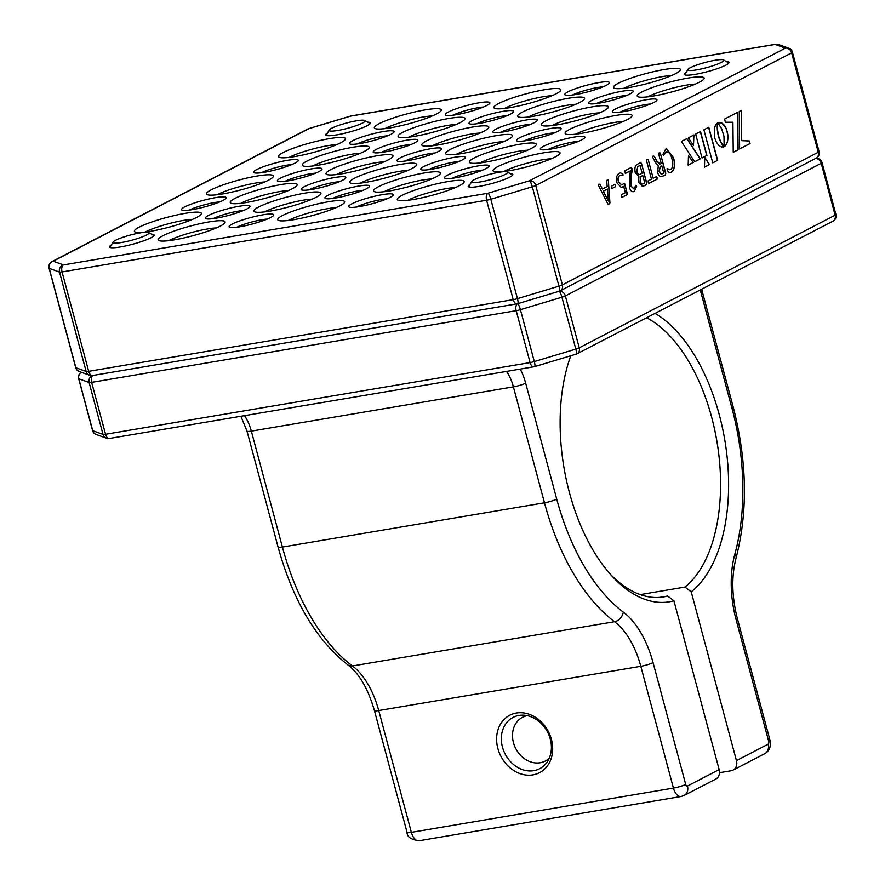 <?xml version="1.0" encoding="UTF-8"?>
<svg xmlns="http://www.w3.org/2000/svg" width="885" height="885" viewBox="0 0 885 885"><rect width="100%" height="100%" fill="white"/><g stroke="black" fill="none" stroke-linecap="round" stroke-linejoin="round"><path stroke-width="1.33" d="M655.055 313.367A150.184 81.575 -99.6 0 1 719.306 414.866A150.184 81.575 -99.6 0 1 691.218 591.822L684.946 587.065A144.41 78.444 80.4 0 0 711.64 417.167A144.41 78.444 80.4 0 0 646.581 317.759M719.494 772.716L731.165 770.746A9.237 7.644 -117.4 0 0 733.045 770.127A9.237 7.644 -117.4 0 0 736.442 760.624L691.218 591.822M719.151 769.585A9.237 7.644 62.6 0 1 715.755 779.088L684.05 795.515A9.237 7.644 62.6 0 0 687.446 786.024L719.151 769.585L673.916 600.782A150.184 81.575 -99.6 0 1 611.391 575.427A150.184 81.575 -99.6 0 1 569.42 492.547A150.184 81.575 -99.6 0 1 570.803 355.759M550.293 739.03A28.884 23.884 62.6 0 1 539.662 768.711A28.884 23.884 62.6 0 1 502.459 747.106A28.884 23.884 62.6 0 1 513.09 717.425A28.884 23.884 62.6 0 1 550.293 739.03M551.432 739.44A32.347 26.76 62.6 0 1 532.936 774.884A32.347 26.76 62.6 0 1 497.868 748.489A32.347 26.76 62.6 0 1 516.364 713.044A32.347 26.76 62.6 0 1 551.432 739.44M640.253 594.609L684.946 587.065M659.535 597.397L667.644 596.025L673.916 600.782M609.621 573.436A144.41 78.444 80.4 0 0 663.617 596.91A144.41 78.444 80.4 0 0 667.644 596.025M480.356 181.923A18.596 2.688 165 0 1 471.76 181.502A18.596 2.688 165 0 1 498.919 172.298A18.596 2.688 165 0 1 507.304 171.967A18.596 2.688 165 0 1 499.881 176.712A18.596 2.688 165 0 1 480.356 181.923M549.275 758.135A24.658 20.388 62.6 0 1 513.455 742.626A24.658 20.388 62.6 0 1 527.261 715.666M673.562 157.762L673.374 157.795C675.244 164.71 674.558 169.477 671.328 172.121L671.516 172.088C669.912 173.095 668.485 172.475 667.246 170.23L667.179 168.792L670.83 169.489C673.02 167.342 673.385 163.78 671.903 158.791C670.686 153.68 668.75 151.412 666.106 151.966L663.562 155.494L662.976 154.289L665.642 149.244L666.704 148.879L673.562 157.762C675.432 164.676 674.757 169.455 671.516 172.088L670.675 172.376M669.956 169.776L670.83 169.489M666.748 151.722L663.374 155.528M652.577 157.01L653.252 156.037L654.292 156.313L656.758 161.026L660.188 163.913L661.172 163.404L658.617 153.89L660.31 152.994L665.763 173.349L665.52 174.832L661.814 176.602C659.978 176.967 658.573 175.573 657.599 172.42L658.274 165.849L655.464 162.53L652.577 157.01M653.252 156.037L654.292 156.313L656.57 161.059L659.989 163.946M659.624 164.09L660.188 163.913M659.325 152.895L660.31 152.994L665.575 173.383L665.332 174.865L661.626 176.635M708.797 127.252L703.896 129.785L712.757 162.884L717.658 160.34L708.797 127.252M704.482 167.177L709.493 164.577L704.737 157.264L704.482 167.177M723.963 136.235L724.173 146.678L725.899 145.173L727.426 141.888L727.901 135.195L725.999 128.093L721.828 123.026L717.79 122.794L721.629 128.679L723.963 136.235M688.419 137.817L693.486 145.638L693.94 134.951L688.419 137.817M694.67 161.8L700.312 158.88L686.948 138.58L681.406 141.445L694.67 161.8M693.287 162.519L688.486 155.472L688.165 165.174L693.287 162.519L688.475 155.771M700.511 131.544L695.632 134.077L702.037 157.984L706.916 155.45L700.511 131.544M741.63 140.615L741.387 110.359L739.263 111.466L739.617 149.001L750.071 143.58L749.374 140.992L741.442 140.638L741.199 110.459M737.736 112.251L724.572 119.077L725.423 122.252L732.913 122.252L733.245 152.297L738.101 149.786L737.736 112.251M723.963 146.556L720.733 141.81L718.554 136.002L717.469 129.63L717.724 122.827L715.567 125.028L714.283 128.602L714.737 137.971L716.463 142.352L718.797 145.45L721.452 146.987L723.775 146.357M607.42 179.799L608.371 180.606L609.942 202.964L609.101 204.07L607.884 204.004L598.559 185.673L598.924 184.202L599.953 184.257L602.375 189.069L607.187 186.569L606.723 180.828L607.873 179.611M598.924 184.202L599.953 184.257L602.375 189.069M608.371 180.606L609.754 202.997L609.101 204.07L607.884 204.004M615.042 184.345L615.65 186.624L611.889 188.571L611.281 186.304L615.108 184.323M616.945 182.852C615.905 177.863 616.679 174.666 619.29 173.272L620.584 172.829L622.929 174.19L622.974 175.429L619.976 175.495C618.294 176.392 617.83 178.449 618.56 181.668L621.602 184.843L624.29 183.394L625.042 184.235L627.222 194.678L621.956 197.399L621.281 194.8L625.374 192.676L623.693 186.392L621.336 187.565L616.945 182.852M620.805 175.186L619.788 175.529C618.106 176.425 617.63 178.482 618.372 181.702L621.513 184.854M624.29 183.394L627.277 193.317L627.034 194.711L621.878 197.388M631.171 167.486L632.189 170.65L631.093 176.303L630.939 186.049L633.87 188.649L636.027 185.308L636.658 186.514L634.302 191.381C632.255 192.421 630.607 191.094 629.368 187.41L629.622 175.352L630.518 170.783L625.441 173.416L624.733 170.816L631.315 167.431M633.306 188.826L633.87 188.649M636.658 186.514L634.302 191.381L633.406 191.691M640.607 162.597L641.492 163.493L646.78 183.184L646.515 184.677L642.576 186.525L638.616 182.299L638.893 176.723L635.22 172.486C634.401 168.028 635.187 165.263 637.587 164.156L640.729 162.563M656.438 176.58L657.124 179.179L648.926 183.427L648.262 182.266L648.229 180.839L651.482 179.146L646.404 160.196L647.112 159.223L648.108 159.322L653.185 178.272L656.482 176.569M647.112 159.223L648.108 159.322L653.185 178.272M388.183 159.931A34.659 5 165 0 1 353.535 171.436A34.659 5 165 0 1 326.565 174.356A34.659 5 165 0 1 330.802 169.621A34.659 5 165 0 1 370.195 157.076A34.659 5 165 0 1 392.807 156.612A34.659 5 165 0 1 388.183 159.931M483.995 131.168A34.659 5 165 0 1 449.348 142.662A34.659 5 165 0 1 422.377 145.594A34.659 5 165 0 1 426.614 140.859A34.659 5 165 0 1 466.008 128.303A34.659 5 165 0 1 488.608 127.838A34.659 5 165 0 1 483.995 131.168M510.269 173.637A23.11 3.341 165 0 1 512.725 174.976A23.11 3.341 165 0 1 509.649 177.199A23.11 3.341 165 0 1 486.551 184.865A23.11 3.341 165 0 1 468.563 186.812A23.11 3.341 165 0 1 470.023 184.423M581.711 139.852A23.11 3.341 165 0 1 558.612 147.507A23.11 3.341 165 0 1 540.624 149.465A23.11 3.341 165 0 1 543.456 146.313A23.11 3.341 165 0 1 569.719 137.938A23.11 3.341 165 0 1 584.786 137.629A23.11 3.341 165 0 1 581.711 139.852M653.772 102.494A23.11 3.341 165 0 1 630.673 110.16A23.11 3.341 165 0 1 612.686 112.118A23.11 3.341 165 0 1 615.517 108.955A23.11 3.341 165 0 1 641.78 100.591A23.11 3.341 165 0 1 656.847 100.282A23.11 3.341 165 0 1 653.772 102.494M726.452 61.596A23.11 3.341 165 0 1 728.908 62.935A23.11 3.341 165 0 1 725.833 65.147A23.11 3.341 165 0 1 702.734 72.813A23.11 3.341 165 0 1 684.747 74.771A23.11 3.341 165 0 1 686.207 72.382M390.097 197.388A23.11 3.341 165 0 1 366.987 205.055A23.11 3.341 165 0 1 349.011 207.001A23.11 3.341 165 0 1 351.832 203.849A23.11 3.341 165 0 1 378.094 195.474A23.11 3.341 165 0 1 393.172 195.165A23.11 3.341 165 0 1 390.097 197.388M606.269 85.336A23.11 3.341 165 0 1 583.171 93.002A23.11 3.341 165 0 1 565.194 94.96A23.11 3.341 165 0 1 568.015 91.797A23.11 3.341 165 0 1 594.278 83.433A23.11 3.341 165 0 1 609.345 83.124A23.11 3.341 165 0 1 606.269 85.336M270.533 217.577A23.11 3.341 165 0 1 247.435 225.244A23.11 3.341 165 0 1 229.447 227.191A23.11 3.341 165 0 1 232.268 224.038A23.11 3.341 165 0 1 258.542 215.663A23.11 3.341 165 0 1 273.609 215.354A23.11 3.341 165 0 1 270.533 217.577M486.717 105.525A23.11 3.341 165 0 1 463.618 113.191A23.11 3.341 165 0 1 445.631 115.15A23.11 3.341 165 0 1 448.452 111.986A23.11 3.341 165 0 1 474.714 103.622A23.11 3.341 165 0 1 489.792 103.313A23.11 3.341 165 0 1 486.717 105.525M151.589 234.204A23.11 3.341 165 0 1 154.045 235.543A23.11 3.341 165 0 1 150.97 237.766A23.11 3.341 165 0 1 127.871 245.433A23.11 3.341 165 0 1 109.895 247.38A23.11 3.341 165 0 1 111.344 244.99M223.031 200.408A23.11 3.341 165 0 1 199.933 208.075A23.11 3.341 165 0 1 181.945 210.033A23.11 3.341 165 0 1 184.777 206.869A23.11 3.341 165 0 1 211.039 198.505A23.11 3.341 165 0 1 226.106 198.196A23.11 3.341 165 0 1 223.031 200.408M462.147 160.041A23.11 3.341 165 0 1 439.048 167.696A23.11 3.341 165 0 1 421.072 169.655A23.11 3.341 165 0 1 423.893 166.502A23.11 3.341 165 0 1 450.155 158.127A23.11 3.341 165 0 1 465.233 157.818A23.11 3.341 165 0 1 462.147 160.041M534.208 122.683A23.11 3.341 165 0 1 511.11 130.349A23.11 3.341 165 0 1 493.133 132.307A23.11 3.341 165 0 1 495.954 129.144A23.11 3.341 165 0 1 522.216 120.78A23.11 3.341 165 0 1 537.284 120.471A23.11 3.341 165 0 1 534.208 122.683M342.595 180.23A23.11 3.341 165 0 1 319.496 187.886A23.11 3.341 165 0 1 301.508 189.844A23.11 3.341 165 0 1 304.329 186.691A23.11 3.341 165 0 1 330.592 178.316A23.11 3.341 165 0 1 345.67 178.007A23.11 3.341 165 0 1 342.595 180.23M367.773 122.163A23.11 3.341 165 0 1 370.229 123.502A23.11 3.341 165 0 1 367.153 125.714A23.11 3.341 165 0 1 344.055 133.381A23.11 3.341 165 0 1 326.067 135.339A23.11 3.341 165 0 1 327.527 132.949M414.656 142.872A23.11 3.341 165 0 1 391.557 150.538A23.11 3.341 165 0 1 373.57 152.497A23.11 3.341 165 0 1 376.39 149.333A23.11 3.341 165 0 1 402.653 140.969A23.11 3.341 165 0 1 417.731 140.66A23.11 3.341 165 0 1 414.656 142.872M295.092 163.061A23.11 3.341 165 0 1 271.994 170.728A23.11 3.341 165 0 1 254.006 172.686A23.11 3.341 165 0 1 256.838 169.522A23.11 3.341 165 0 1 283.1 161.159A23.11 3.341 165 0 1 298.168 160.849A23.11 3.341 165 0 1 295.092 163.061M459.437 185.673A34.659 5 165 0 1 424.789 197.178A34.659 5 165 0 1 397.808 200.098A34.659 5 165 0 1 402.044 195.364A34.659 5 165 0 1 441.438 182.808A34.659 5 165 0 1 464.05 182.354A34.659 5 165 0 1 459.437 185.673M411.934 168.515A34.659 5 165 0 1 377.287 180.009A34.659 5 165 0 1 350.316 182.941A34.659 5 165 0 1 354.553 178.206A34.659 5 165 0 1 393.947 165.65A34.659 5 165 0 1 416.547 165.196A34.659 5 165 0 1 411.934 168.515M339.873 205.862A34.659 5 165 0 1 305.225 217.367A34.659 5 165 0 1 278.255 220.288A34.659 5 165 0 1 282.492 215.553A34.659 5 165 0 1 321.886 202.997A34.659 5 165 0 1 344.486 202.543A34.659 5 165 0 1 339.873 205.862M220.321 226.051A34.659 5 165 0 1 185.673 237.556A34.659 5 165 0 1 158.692 240.477A34.659 5 165 0 1 162.928 235.742A34.659 5 165 0 1 202.322 223.186A34.659 5 165 0 1 224.934 222.732A34.659 5 165 0 1 220.321 226.051M531.498 148.326A34.659 5 165 0 1 496.85 159.82A34.659 5 165 0 1 469.869 162.751A34.659 5 165 0 1 474.106 158.017A34.659 5 165 0 1 513.499 145.461A34.659 5 165 0 1 536.111 145.007A34.659 5 165 0 1 531.498 148.326M292.382 188.704A34.659 5 165 0 1 257.734 200.198A34.659 5 165 0 1 230.753 203.13A34.659 5 165 0 1 234.99 198.395A34.659 5 165 0 1 274.383 185.839A34.659 5 165 0 1 296.995 185.385A34.659 5 165 0 1 292.382 188.704M603.559 110.979A34.659 5 165 0 1 568.911 122.473A34.659 5 165 0 1 541.93 125.404A34.659 5 165 0 1 546.167 120.67A34.659 5 165 0 1 585.56 108.114A34.659 5 165 0 1 608.172 107.649A34.659 5 165 0 1 603.559 110.979M364.443 151.357A34.659 5 165 0 1 329.795 162.851A34.659 5 165 0 1 302.814 165.783A34.659 5 165 0 1 307.051 161.048A34.659 5 165 0 1 346.444 148.492A34.659 5 165 0 1 369.056 148.027A34.659 5 165 0 1 364.443 151.357M675.62 73.632A34.659 5 165 0 1 640.972 85.126A34.659 5 165 0 1 613.991 88.057A34.659 5 165 0 1 618.228 83.323A34.659 5 165 0 1 657.621 70.767A34.659 5 165 0 1 680.233 70.302A34.659 5 165 0 1 675.62 73.632M556.057 93.821A34.659 5 165 0 1 521.409 105.315A34.659 5 165 0 1 494.438 108.247A34.659 5 165 0 1 498.664 103.512A34.659 5 165 0 1 538.069 90.956A34.659 5 165 0 1 560.67 90.491A34.659 5 165 0 1 556.057 93.821M436.504 114.01A34.659 5 165 0 1 401.845 125.504A34.659 5 165 0 1 374.875 128.436A34.659 5 165 0 1 379.112 123.701A34.659 5 165 0 1 418.505 111.145A34.659 5 165 0 1 441.117 110.68A34.659 5 165 0 1 436.504 114.01M555.249 156.91A34.659 5 165 0 1 520.601 168.404A34.659 5 165 0 1 493.62 171.336A34.659 5 165 0 1 497.857 166.601A34.659 5 165 0 1 537.25 154.045A34.659 5 165 0 1 559.862 153.581A34.659 5 165 0 1 555.249 156.91M507.747 139.741A34.659 5 165 0 1 473.099 151.246A34.659 5 165 0 1 446.117 154.167A34.659 5 165 0 1 450.354 149.432A34.659 5 165 0 1 489.748 136.887A34.659 5 165 0 1 512.36 136.423A34.659 5 165 0 1 507.747 139.741M435.685 177.1A34.659 5 165 0 1 401.038 188.593A34.659 5 165 0 1 374.056 191.525A34.659 5 165 0 1 378.293 186.79A34.659 5 165 0 1 417.698 174.234A34.659 5 165 0 1 440.299 173.77A34.659 5 165 0 1 435.685 177.1M316.122 197.289A34.659 5 165 0 1 281.474 208.783A34.659 5 165 0 1 254.504 211.714A34.659 5 165 0 1 258.741 206.979A34.659 5 165 0 1 298.134 194.423A34.659 5 165 0 1 320.746 193.959A34.659 5 165 0 1 316.122 197.289M196.57 217.478A34.659 5 165 0 1 161.922 228.972A34.659 5 165 0 1 134.94 231.892A34.659 5 165 0 1 139.177 227.168A34.659 5 165 0 1 178.571 214.612A34.659 5 165 0 1 201.183 214.148A34.659 5 165 0 1 196.57 217.478M627.31 119.552A34.659 5 165 0 1 592.662 131.057A34.659 5 165 0 1 565.681 133.978A34.659 5 165 0 1 569.918 129.243A34.659 5 165 0 1 609.311 116.698A34.659 5 165 0 1 631.923 116.234A34.659 5 165 0 1 627.31 119.552M268.631 180.12A34.659 5 165 0 1 233.983 191.625A34.659 5 165 0 1 207.001 194.545A34.659 5 165 0 1 211.238 189.81A34.659 5 165 0 1 250.632 177.266A34.659 5 165 0 1 273.244 176.801A34.659 5 165 0 1 268.631 180.12M699.371 82.205A34.659 5 165 0 1 664.723 93.71A34.659 5 165 0 1 637.742 96.631A34.659 5 165 0 1 641.979 91.896A34.659 5 165 0 1 681.373 79.351A34.659 5 165 0 1 703.984 78.887A34.659 5 165 0 1 699.371 82.205M579.808 102.394A34.659 5 165 0 1 545.16 113.899A34.659 5 165 0 1 518.179 116.82A34.659 5 165 0 1 522.415 112.085A34.659 5 165 0 1 561.809 99.54A34.659 5 165 0 1 584.421 99.076A34.659 5 165 0 1 579.808 102.394M460.244 122.584A34.659 5 165 0 1 425.596 134.089A34.659 5 165 0 1 398.626 137.009A34.659 5 165 0 1 402.863 132.274A34.659 5 165 0 1 442.257 119.729A34.659 5 165 0 1 464.868 119.265A34.659 5 165 0 1 460.244 122.584M340.692 142.773A34.659 5 165 0 1 306.044 154.278A34.659 5 165 0 1 279.063 157.198A34.659 5 165 0 1 283.3 152.463A34.659 5 165 0 1 322.693 139.918A34.659 5 165 0 1 345.305 139.454A34.659 5 165 0 1 340.692 142.773M485.898 168.615A23.11 3.341 165 0 1 462.8 176.281A23.11 3.341 165 0 1 444.823 178.228A23.11 3.341 165 0 1 447.644 175.075A23.11 3.341 165 0 1 473.906 166.712A23.11 3.341 165 0 1 488.974 166.402A23.11 3.341 165 0 1 485.898 168.615M438.407 151.457A23.11 3.341 165 0 1 415.308 159.123A23.11 3.341 165 0 1 397.321 161.07A23.11 3.341 165 0 1 400.142 157.917A23.11 3.341 165 0 1 426.404 149.543A23.11 3.341 165 0 1 441.482 149.244A23.11 3.341 165 0 1 438.407 151.457M366.346 188.804A23.11 3.341 165 0 1 343.247 196.47A23.11 3.341 165 0 1 325.26 198.417A23.11 3.341 165 0 1 328.081 195.264A23.11 3.341 165 0 1 354.343 186.901A23.11 3.341 165 0 1 369.421 186.591A23.11 3.341 165 0 1 366.346 188.804M246.782 208.993A23.11 3.341 165 0 1 223.684 216.659A23.11 3.341 165 0 1 205.696 218.606A23.11 3.341 165 0 1 208.528 215.453A23.11 3.341 165 0 1 234.791 207.09A23.11 3.341 165 0 1 249.858 206.78A23.11 3.341 165 0 1 246.782 208.993M557.959 131.268A23.11 3.341 165 0 1 534.861 138.934A23.11 3.341 165 0 1 516.873 140.881A23.11 3.341 165 0 1 519.705 137.728A23.11 3.341 165 0 1 545.968 129.354A23.11 3.341 165 0 1 561.035 129.055A23.11 3.341 165 0 1 557.959 131.268M318.843 171.646A23.11 3.341 165 0 1 295.745 179.312A23.11 3.341 165 0 1 277.757 181.259A23.11 3.341 165 0 1 280.589 178.106A23.11 3.341 165 0 1 306.852 169.732A23.11 3.341 165 0 1 321.919 169.433A23.11 3.341 165 0 1 318.843 171.646M630.02 93.921A23.11 3.341 165 0 1 606.922 101.587A23.11 3.341 165 0 1 588.934 103.534A23.11 3.341 165 0 1 591.766 100.381A23.11 3.341 165 0 1 618.029 92.007A23.11 3.341 165 0 1 633.096 91.708A23.11 3.341 165 0 1 630.02 93.921M510.468 114.11A23.11 3.341 165 0 1 487.369 121.776A23.11 3.341 165 0 1 469.382 123.723A23.11 3.341 165 0 1 472.203 120.57A23.11 3.341 165 0 1 498.465 112.196A23.11 3.341 165 0 1 513.543 111.886A23.11 3.341 165 0 1 510.468 114.11M390.904 134.299A23.11 3.341 165 0 1 367.806 141.965A23.11 3.341 165 0 1 349.818 143.912A23.11 3.341 165 0 1 352.65 140.759A23.11 3.341 165 0 1 378.913 132.385A23.11 3.341 165 0 1 393.98 132.075A23.11 3.341 165 0 1 390.904 134.299M357.219 143.956A19.061 2.755 165 0 1 387.586 135.814M476.783 123.767A19.061 2.755 165 0 1 507.149 115.625M596.346 103.578A19.061 2.755 165 0 1 626.713 95.447M285.158 181.303A19.061 2.755 165 0 1 315.536 173.172M524.285 140.925A19.061 2.755 165 0 1 554.652 132.794M213.097 218.65A19.061 2.755 165 0 1 243.475 210.519M332.66 198.461A19.061 2.755 165 0 1 363.027 190.33M404.722 161.114A19.061 2.755 165 0 1 435.088 152.983M452.224 178.272A19.061 2.755 165 0 1 482.59 170.141M289.163 157.386A28.884 4.171 165 0 1 289.561 157.176A28.884 4.171 165 0 1 336.654 144.664M408.726 137.197A28.884 4.171 165 0 1 409.124 136.987A28.884 4.171 165 0 1 456.206 124.475M528.279 117.008A28.884 4.171 165 0 1 528.677 116.798A28.884 4.171 165 0 1 575.77 104.286M647.842 96.819A28.884 4.171 165 0 1 648.24 96.609A28.884 4.171 165 0 1 695.333 84.097M217.102 194.744A28.884 4.171 165 0 1 217.5 194.534A28.884 4.171 165 0 1 264.593 182.011M575.781 134.177A28.884 4.171 165 0 1 576.179 133.967A28.884 4.171 165 0 1 623.272 121.444M145.04 232.091A28.884 4.171 165 0 1 145.439 231.881A28.884 4.171 165 0 1 192.532 219.358M264.604 211.902A28.884 4.171 165 0 1 265.002 211.692A28.884 4.171 165 0 1 312.095 199.169M384.156 191.713A28.884 4.171 165 0 1 384.555 191.503A28.884 4.171 165 0 1 431.648 178.98M456.217 154.366A28.884 4.171 165 0 1 456.616 154.156A28.884 4.171 165 0 1 503.709 141.633M503.72 171.524A28.884 4.171 165 0 1 504.118 171.314A28.884 4.171 165 0 1 551.211 158.791M384.975 128.624A28.884 4.171 165 0 1 385.373 128.413A28.884 4.171 165 0 1 432.466 115.902M504.527 108.435A28.884 4.171 165 0 1 504.937 108.224A28.884 4.171 165 0 1 552.019 95.713M624.091 88.246A28.884 4.171 165 0 1 624.489 88.035A28.884 4.171 165 0 1 671.582 75.524M312.914 165.971A28.884 4.171 165 0 1 313.312 165.761A28.884 4.171 165 0 1 360.405 153.249M552.03 125.593A28.884 4.171 165 0 1 552.428 125.382A28.884 4.171 165 0 1 599.521 112.871M240.853 203.318A28.884 4.171 165 0 1 241.251 203.107A28.884 4.171 165 0 1 288.344 190.596M479.969 162.94A28.884 4.171 165 0 1 480.367 162.729A28.884 4.171 165 0 1 527.46 150.218M168.792 240.665A28.884 4.171 165 0 1 169.19 240.454A28.884 4.171 165 0 1 216.283 227.943M288.355 220.476A28.884 4.171 165 0 1 288.753 220.265A28.884 4.171 165 0 1 335.835 207.754M360.416 183.129A28.884 4.171 165 0 1 360.815 182.918A28.884 4.171 165 0 1 407.897 170.407M407.908 200.287A28.884 4.171 165 0 1 408.306 200.076A28.884 4.171 165 0 1 455.399 187.565M261.418 172.73A19.061 2.755 165 0 1 291.784 164.588M380.97 152.541A19.061 2.755 165 0 1 411.337 144.399M308.909 189.888A19.061 2.755 165 0 1 339.276 181.746M500.534 132.352A19.061 2.755 165 0 1 530.9 124.21M428.473 169.699A19.061 2.755 165 0 1 458.839 161.557M189.357 210.077A19.061 2.755 165 0 1 219.723 201.935M453.031 115.183A19.061 2.755 165 0 1 483.398 107.052M236.848 227.235A19.061 2.755 165 0 1 267.215 219.093M572.595 94.994A19.061 2.755 165 0 1 602.962 86.863M356.412 207.046A19.061 2.755 165 0 1 386.778 198.904M620.086 112.163A19.061 2.755 165 0 1 650.464 104.021M548.025 149.51A19.061 2.755 165 0 1 578.403 141.368M432.477 145.782A28.884 4.171 165 0 1 432.876 145.571A28.884 4.171 165 0 1 479.958 133.06M336.665 174.555A28.884 4.171 165 0 1 337.063 174.345A28.884 4.171 165 0 1 384.145 161.822M712.746 162.829L717.658 160.34M717.469 160.373L708.619 127.34M704.482 167.11L709.493 164.577M709.294 164.61L704.725 157.574M724.195 146.578L724.815 146.279M724.616 146.313L725.379 145.782M725.191 145.815L725.899 145.173M725.711 145.206L726.364 144.476M726.176 144.509L726.773 143.691M726.585 143.724L727.138 142.828M726.939 142.861L727.426 141.888M727.238 141.921L727.658 140.892M727.47 140.925L727.835 139.83M727.647 139.863L727.957 138.724M727.758 138.757L728.001 137.584M727.813 137.618L727.979 136.401M727.791 136.434L727.901 135.195M727.702 135.228L727.747 133.978M727.547 134L727.525 132.739M727.326 132.772L727.227 131.5M727.039 131.533L726.873 130.294M726.673 130.327L726.452 129.166M726.264 129.188L725.999 128.093M725.8 128.126L725.49 127.108M725.302 127.141L724.948 126.201M724.76 126.234L724.372 125.371M724.184 125.404L723.764 124.641M723.576 124.674L723.133 124M722.945 124.033L722.492 123.457M719.605 122.395L718.963 122.407M693.309 145.361L693.74 135.051M694.636 161.756L700.312 158.88M700.123 158.913L686.782 138.657M688.176 165.108L693.099 162.552M702.015 157.928L706.916 155.45M706.728 155.483L700.334 131.633M739.617 148.934L749.883 143.613L749.374 140.992M749.186 141.025L741.442 140.638M733.245 152.231L738.101 149.786M737.902 149.819L737.548 112.351M722.691 145.328L722.492 144.775M722.304 144.808L722.083 144.166M721.894 144.2L721.64 143.47M721.452 143.503L721.186 142.684M720.998 142.717L720.733 141.81M720.534 141.843L720.268 140.837M720.08 140.87L719.815 139.775M719.616 139.808L719.372 138.613M719.173 138.646L718.941 137.352M718.753 137.385L718.554 136.002M718.355 136.036L718.211 134.62M718.023 134.653L717.934 133.281M717.746 133.314L717.724 132.009M717.536 132.042L717.58 130.781M717.381 130.814L717.469 129.63M717.281 129.664L717.403 128.546M717.215 128.579L717.381 127.54M717.193 127.573L717.381 126.61M717.193 126.644L717.414 125.781M717.226 125.814L717.458 125.039M717.27 125.073L717.514 124.387M717.326 124.42L717.569 123.845M722.768 147.098L723.465 146.965M723.277 146.998L723.93 146.744M598.736 184.224L599.764 184.29M607.221 179.832L608.172 180.64M608.913 204.103L607.696 204.037M607.409 189.047L603.194 191.16L608.371 201.127L607.409 189.047L603.382 191.127L608.371 201.116M615.683 185.319L615.462 186.658L611.734 188.582M614.854 184.379L615.484 185.352M622.929 174.19L622.786 175.462M620.496 172.852L622.741 174.223M620.717 175.197L619.788 175.529M624.102 183.427L624.854 184.268M623.693 186.392L621.237 187.587M632.034 168.537L630.905 176.336L630.751 186.082L633.671 188.682M630.983 167.519L631.846 168.57M635.839 185.341L636.47 186.547M634.114 191.414L633.306 191.713M630.518 170.783L625.308 173.416M641.492 163.493L646.581 183.217L646.327 184.711L642.477 186.536M640.419 162.63L641.304 163.526M640.065 181.226L640.253 181.193C640.972 183.66 641.99 184.511 643.295 183.759L644.789 182.985L642.787 175.518L640.95 176.403L640.065 181.226C640.784 183.693 641.802 184.545 643.107 183.792M643.295 183.759L642.521 184.025M636.669 171.424L636.857 171.391C637.742 174.135 638.937 175.053 640.441 174.146L642.178 173.239L640.087 165.451L637.786 166.579L636.669 171.424C637.554 174.168 638.749 175.086 640.253 174.179M640.441 174.146L639.49 174.467M637.786 166.579L636.857 171.391M640.087 165.451L637.974 166.546M640.95 176.403L640.253 181.193M642.787 175.518L641.149 176.369M646.924 159.256L647.908 159.355M657.079 177.697L656.936 179.213L648.793 183.438M656.25 176.613L656.891 177.73M653.064 156.07L654.092 156.346M659.126 152.928L660.121 153.028M661.781 165.672L660.199 166.424L659.037 171.303L661.183 174.168L663.783 173.139L661.781 165.672L660.398 166.391L659.225 171.27L661.383 174.135L662.588 173.759M666.615 148.901L673.374 157.795M671.328 172.121L670.576 172.398M666.991 168.825L670.642 169.522M666.648 151.744L665.918 151.999M696.539 69.882A18.596 2.688 165 0 1 687.944 69.45A18.596 2.688 165 0 1 715.102 60.257A18.596 2.688 165 0 1 723.487 59.926A18.596 2.688 165 0 1 716.065 64.66A18.596 2.688 165 0 1 696.539 69.882M121.676 242.49A18.596 2.688 165 0 1 113.081 242.059A18.596 2.688 165 0 1 140.239 232.866A18.596 2.688 165 0 1 148.625 232.534A18.596 2.688 165 0 1 141.213 237.28A18.596 2.688 165 0 1 121.676 242.49M337.86 130.449A18.596 2.688 165 0 1 329.264 130.018A18.596 2.688 165 0 1 356.423 120.825A18.596 2.688 165 0 1 364.808 120.493A18.596 2.688 165 0 1 357.385 125.227A18.596 2.688 165 0 1 337.86 130.449M96.188 434.491A5.775 5.775 0 0 1 92.571 430.552A5.775 0.83 165 0 0 92.726 430.685L103.014 434.402A5.775 5.598 109.9 0 0 106.465 438.208A5.775 5.775 0 0 0 109.397 438.473L533.932 366.777A5.775 5.775 0 0 0 534.628 366.622A5.775 1.162 -106.7 0 1 534.452 366.611A5.775 3.142 -99.6 0 1 533.932 366.777A5.775 3.142 -99.6 0 1 530.093 362.584L516.187 310.679L91.642 382.364A5.775 0.83 165 0 1 89.108 382.497L78.82 378.791L92.726 430.685A5.775 5.598 109.9 0 0 96.188 434.491L106.465 438.208A5.775 5.598 109.9 0 0 108.988 438.484M92.848 375.472A5.775 3.142 -99.6 0 0 91.642 382.364L105.547 434.269A5.775 0.83 -15 0 1 103.014 434.402L89.108 382.497A5.775 5.598 109.9 0 1 92.571 375.517M109.397 438.473A5.775 3.142 -99.6 0 1 105.547 434.269L530.093 362.584A5.775 0.83 165 0 0 534.319 361.567L575.814 349.11L561.909 297.216A5.775 1.162 -106.7 0 0 559.165 291.242M576.246 354.088A5.775 4.779 -117.4 0 0 577.131 353.757L833.006 221.139A5.775 4.779 -117.4 0 0 835.13 215.199L821.225 163.294L565.349 295.922A5.775 0.83 -15 0 1 561.909 297.216L520.413 309.673A5.775 0.83 -15 0 1 516.187 310.679A5.775 3.142 -99.6 0 1 517.404 303.776M81.354 372.286A5.775 5.598 109.9 0 0 78.82 378.791A5.775 0.83 -15 0 1 78.665 378.658A5.775 5.775 0 0 1 81.221 372.231M575.947 354.144A5.775 1.162 -106.7 0 0 576.135 354.155L534.628 366.622A5.775 1.162 -106.7 0 0 534.319 361.567L520.413 309.673A5.775 1.162 -106.7 0 0 517.67 303.71M559.442 291.165A5.775 4.779 -117.4 0 1 565.349 295.922L579.255 347.816A5.775 4.779 -117.4 0 1 577.131 353.757A5.775 5.775 0 0 1 576.135 354.155A5.775 1.162 -106.7 0 0 575.814 349.11A5.775 0.83 165 0 0 579.255 347.816L835.13 215.199A5.775 0.83 165 0 0 835.927 214.513L822.021 162.608A5.775 5.775 0 0 0 818.404 158.669A5.775 5.598 109.9 0 0 815.716 158.415M822.021 162.608A5.775 0.83 -15 0 1 821.225 163.294A5.775 4.779 -117.4 0 0 815.494 158.526M244.503 415.651A34.659 18.828 -99.6 0 1 251.329 431.117L282.392 547.063A184.843 100.403 80.4 0 0 352.451 665.962A69.318 37.657 -99.6 0 1 378.725 710.555L411.359 832.342A9.237 1.339 165 0 1 407.045 832.342C407.023 836.856 411.016 839.655 419.048 840.75L681.129 796.5A11.549 6.272 -99.6 0 1 673.441 788.092L640.806 666.294A69.318 37.657 80.4 0 0 614.533 621.712A184.843 100.403 -99.6 0 1 544.474 502.802L513.4 386.856A34.659 18.828 80.4 0 0 506.585 371.401M520.28 369.089A43.896 23.851 -99.6 0 1 525.668 383.183L556.731 499.118A175.606 95.381 80.4 0 0 623.294 612.088A78.566 42.668 -99.6 0 1 653.064 662.622L685.698 784.409A9.237 1.339 165 0 1 673.441 788.092L411.359 832.342A11.549 6.272 80.4 0 0 419.048 840.75M653.064 662.622A9.237 1.339 165 0 1 640.806 666.294L378.725 710.555A9.237 1.339 165 0 1 374.41 710.555L407.045 832.342M623.294 612.088A9.237 6.748 126.7 0 1 614.533 621.712L352.451 665.962A9.237 6.748 126.7 0 1 348.037 665.033C359.332 673.673 368.116 688.851 374.41 710.555M556.731 499.118A9.237 1.339 165 0 1 544.474 502.802L282.392 547.063A9.237 1.339 165 0 1 278.078 547.063C292.946 600.705 316.266 640.032 348.037 665.033M525.668 383.183A9.237 1.339 165 0 1 513.4 386.856L251.329 431.117A9.237 1.339 165 0 1 247.015 431.117L278.078 547.063M736.442 760.624L768.147 744.185A2.312 1.25 80.4 0 0 768.711 741.387L736.077 619.589A78.566 42.668 -99.6 0 1 734.815 554.287A175.606 95.381 80.4 0 0 731.983 408.295L700.92 292.349A9.237 1.339 -15 0 0 702.192 291.242L701.683 289.196M700.92 292.349A43.896 23.851 -99.6 0 1 700.312 289.915M731.983 408.295A9.237 1.339 -15 0 0 733.256 407.188L702.192 291.242M734.815 554.287A9.237 5.044 15.4 0 1 736.077 558.026C748.068 511.475 747.128 461.196 733.256 407.188M736.077 619.589A9.237 1.339 -15 0 0 737.36 618.493C731.773 596.413 731.342 576.257 736.077 558.026M768.711 741.387A9.237 1.339 -15 0 0 769.994 740.28L737.36 618.493M768.147 744.185A9.237 7.644 62.6 0 1 764.751 753.688C769.397 751.055 771.145 746.586 769.994 740.28M685.698 784.409A2.312 1.25 80.4 0 0 687.446 786.024M776.012 44.25A5.775 3.142 80.4 0 0 775.603 44.272A5.775 3.142 80.4 0 0 775.083 44.449A5.775 5.598 109.9 0 1 778.534 44.538L788.812 48.244A5.775 5.775 0 0 1 792.429 52.182A5.775 0.83 -15 0 1 791.633 52.879L535.757 185.496L562.384 284.87L818.26 152.253L791.633 52.879A5.775 4.779 -117.4 0 0 785.371 48.155L775.083 44.449L350.548 116.134L309.053 128.59A5.775 4.779 -117.4 0 0 307.869 128.989L51.994 261.606A5.775 5.775 0 0 0 49.073 268.232A5.775 0.83 -15 0 0 49.228 268.365L75.867 367.74A5.775 5.598 109.9 0 0 79.318 371.545L89.606 375.262A5.775 5.598 109.9 0 0 92.117 375.55M308.754 128.657A5.775 1.162 73.3 0 1 308.865 128.579A5.775 1.162 73.3 0 1 309.053 128.59L53.177 261.208L63.454 264.925L488 193.24L529.495 180.783A5.775 4.779 -117.4 0 1 535.757 185.496A5.775 0.83 165 0 1 532.316 186.79L490.821 199.247L517.448 298.632A5.775 1.162 73.3 0 1 517.769 303.677L559.265 291.22A5.775 5.775 0 0 0 560.26 290.811A5.775 4.779 -117.4 0 0 562.384 284.87A5.775 0.83 -15 0 1 558.944 286.165L532.316 186.79A5.775 1.162 73.3 0 0 529.495 180.783L785.371 48.155A5.775 5.598 109.9 0 1 788.812 48.244M49.073 268.232L75.701 367.607A5.775 0.83 165 0 0 75.867 367.74L86.144 371.457A5.775 5.598 109.9 0 0 89.606 375.262A5.775 5.775 0 0 0 92.527 375.528A5.775 3.142 80.4 0 1 88.688 371.324A5.775 0.83 165 0 1 86.144 371.457L59.516 272.082A5.775 5.598 109.9 0 1 63.454 264.925A5.775 3.142 80.4 0 0 62.061 271.938L88.688 371.324L513.223 299.639A5.775 0.83 165 0 0 517.448 298.632L558.944 286.165A5.775 1.162 73.3 0 1 559.265 291.22M559.386 291.143A5.775 4.779 -117.4 0 0 560.26 290.811L816.136 158.194A5.775 4.779 -117.4 0 0 818.26 152.253A5.775 0.83 165 0 0 819.067 151.567A5.775 5.775 0 0 1 816.136 158.194M92.527 375.528L517.072 303.843A5.775 3.142 80.4 0 1 513.223 299.639L486.595 200.253A5.775 3.142 80.4 0 1 488 193.24A5.775 1.162 73.3 0 1 490.821 199.247A5.775 0.83 -15 0 1 486.595 200.253L62.061 271.938A5.775 0.83 -15 0 1 59.516 272.082L49.228 268.365A5.775 5.598 109.9 0 1 53.177 261.208A5.775 4.779 -117.4 0 0 51.994 261.606M778.534 44.538A5.775 5.775 0 0 0 775.603 44.272L351.068 115.957A5.775 3.142 80.4 0 0 350.548 116.134A5.775 1.162 73.3 0 0 350.372 116.123A5.775 1.162 73.3 0 0 350.217 116.234M92.571 430.552L78.665 378.658M833.006 221.139A5.775 5.775 0 0 0 835.927 214.513M816.501 157.984L818.404 158.669M247.015 431.117L240.886 416.271M764.751 753.688L733.045 770.127M681.129 796.5L684.05 795.515M507.304 171.967L512.703 175.009M471.76 181.502L468.608 186.835M517.072 303.843A5.775 5.775 0 0 0 517.769 303.677M792.429 52.182L819.067 151.567M75.701 367.607A5.775 5.775 0 0 0 79.318 371.545M351.068 115.957A5.775 5.775 0 0 0 350.372 116.123L308.865 128.579A5.775 5.775 0 0 0 307.869 128.989M723.487 59.926L728.886 62.968M687.944 69.45L684.78 74.782M148.625 232.534L154.023 235.576M113.081 242.059L109.928 247.402M364.808 120.493L370.207 123.535M329.264 130.018L326.111 135.35"/></g></svg>
